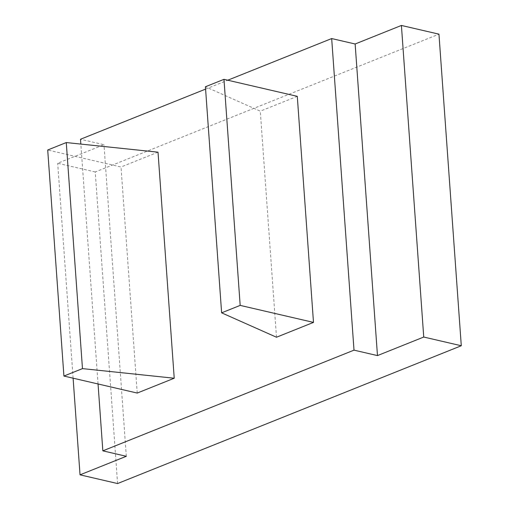 <?xml version="1.0" encoding="UTF-8"?>
<svg xmlns="http://www.w3.org/2000/svg" width="509" height="509" viewBox="0 0 509 509"><rect width="100%" height="100%" fill="white"/><g stroke="black" fill="none" stroke-linecap="round" stroke-linejoin="round"><path stroke-width="0.38" stroke-dasharray="2.54 1.91" d="M205.585 89.107L227.765 80.212M117.579 483.55L95.24 171.959L438.955 34.16M95.24 171.959L57.695 163.249L103.97 144.696L80.498 139.256M73.105 378.187L57.695 163.249M126.302 456.293L103.97 144.696M137.226 393.063L121.021 167.009L47.712 150.002M276.489 337.232L260.284 111.172L205.42 86.772M158.019 152.172L121.021 167.009M297.288 96.341L260.284 111.172M98.046 383.977L80.848 144.092"/><path stroke-width="0.76" d="M80.848 144.092L80.498 139.256L205.585 89.107M227.765 80.212L331.677 38.557L355.142 43.997L401.41 25.45L438.955 34.16L461.288 345.751L117.579 483.55L80.034 474.84L73.105 378.187M80.034 474.84L126.302 456.293L102.837 450.847L98.046 383.977M102.837 450.847L354.01 350.147L377.474 355.594L423.743 337.041L461.288 345.751M377.474 355.594L355.142 43.997M423.743 337.041L401.41 25.45M63.918 376.056L137.226 393.063L174.224 378.232L158.019 152.172L66.265 142.558L47.712 150.002L63.918 376.056L82.471 368.618L174.224 378.232M82.471 368.618L66.265 142.558M221.625 312.831L205.42 86.772L223.973 79.334L240.178 305.394L313.487 322.401L276.489 337.232L221.625 312.831L240.178 305.394M313.487 322.401L297.288 96.341L223.973 79.334M354.01 350.147L331.677 38.557"/></g></svg>
